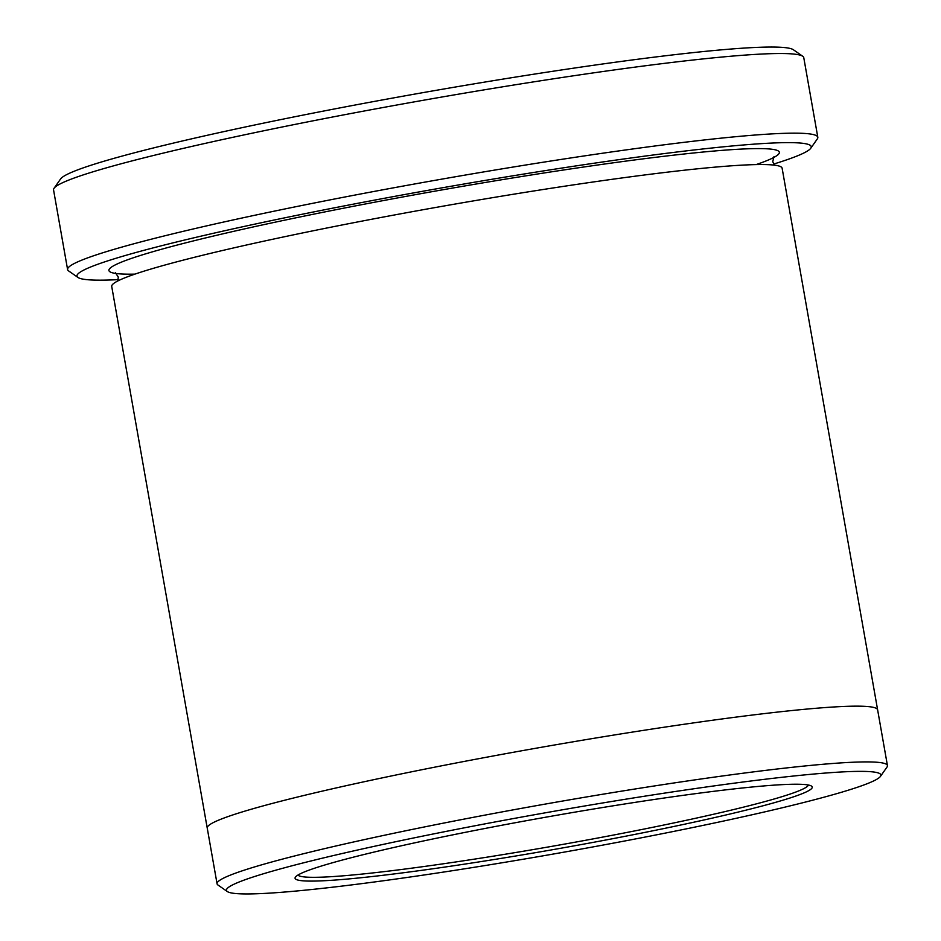 <?xml version="1.0" encoding="UTF-8"?>
<svg xmlns="http://www.w3.org/2000/svg" width="941" height="941" viewBox="0 0 941 941"><rect width="100%" height="100%" fill="white"/><g stroke="black" fill="none" stroke-linecap="round" stroke-linejoin="round"><path stroke-width="1.41" d="M67.599 269.573L53.555 189.917A380.893 24.078 -10 0 1 54.049 188.282L60.612 178.943A372.789 23.56 -10 0 1 575.48 67.893A372.789 23.56 -10 0 1 793.381 49.744L802.744 56.272A380.893 24.078 -10 0 1 803.767 57.636L817.811 137.292A380.893 24.078 170 0 0 594.147 154.465A380.893 24.078 170 0 0 67.599 269.573A380.893 24.078 170 0 0 68.622 270.937L77.985 277.466A372.789 23.56 170 0 0 118.248 279.642M773.667 164.063A372.789 23.56 170 0 0 810.754 148.255A372.789 23.56 170 0 0 440.023 188.188A372.789 23.56 170 0 0 77.985 277.466M880.447 776.396A332.255 20.996 170 0 0 550.014 811.977A332.255 20.996 170 0 0 227.334 891.55A332.255 20.996 170 0 0 421.544 875.365A332.255 20.996 170 0 0 880.447 776.396L887.01 767.056A340.36 21.514 170 0 0 887.445 765.598A340.36 21.514 170 0 0 687.577 780.948A340.36 21.514 170 0 0 217.065 883.799L207.232 828.045A340.36 21.514 -10 0 1 677.755 725.193A340.36 21.514 -10 0 1 877.612 709.843A340.371 21.514 -10 0 1 877.635 709.985M207.255 828.198A340.371 21.514 -10 0 1 207.22 828.045A340.371 21.514 -10 0 1 677.755 725.193A340.371 21.514 -10 0 1 877.624 709.843L887.445 765.598M217.065 883.799A340.36 21.514 170 0 0 217.971 885.022L227.334 891.55M449.257 866.414A262.574 16.597 170 0 0 811.542 786.123A262.574 16.597 170 0 0 550.779 816.317A262.574 16.597 170 0 0 295.415 877.13A262.574 16.597 170 0 0 449.257 866.414M54.049 188.282A380.893 24.078 -10 0 1 580.103 74.821A380.893 24.078 -10 0 1 802.744 56.272M810.754 148.255L817.317 138.927A380.893 24.078 170 0 0 817.811 137.292M207.22 828.045L111.72 286.429A340.371 21.514 -10 0 1 582.256 183.577A340.371 21.514 -10 0 1 782.124 168.216L877.624 709.843M297.956 875.048A259.328 16.397 170 0 0 449.986 862.815A259.328 16.397 170 0 0 808.425 785.041M134.904 274.125A340.371 21.514 -10 0 1 209.337 237.026A340.371 21.514 -10 0 1 579.444 167.639A340.371 21.514 -10 0 1 756.129 164.593M117.778 280.983L118.295 277.066L115.449 272.784M773.961 156.665L772.737 161.687L774.561 165.169"/></g></svg>
